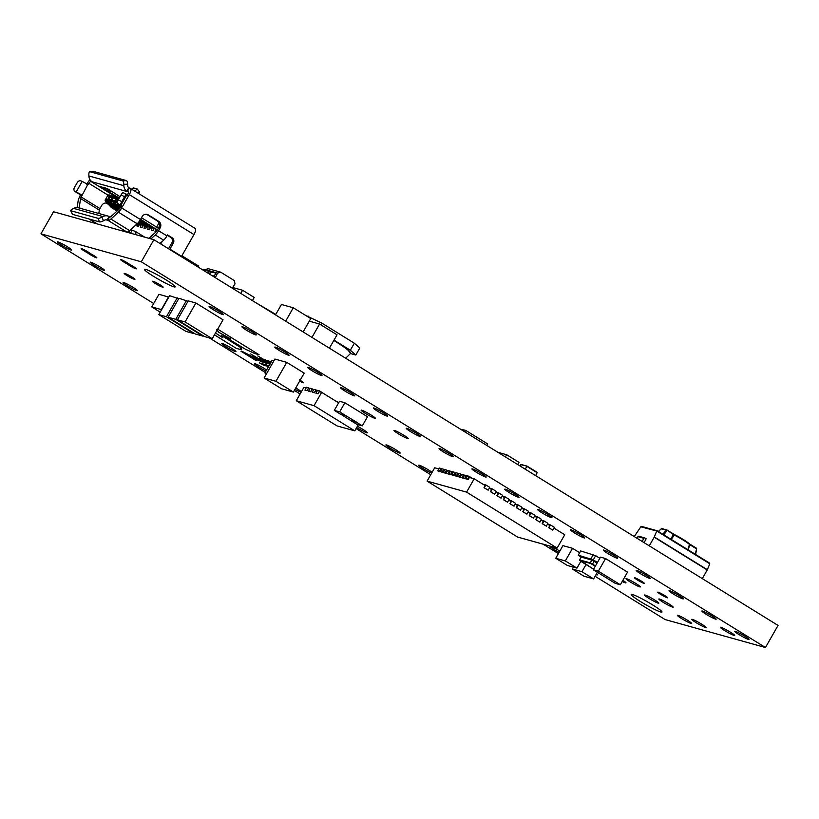 <?xml version="1.0" encoding="UTF-8"?>
<svg xmlns="http://www.w3.org/2000/svg" width="819" height="819" viewBox="0 0 819 819"><rect width="100%" height="100%" fill="white"/><g stroke="black" fill="none" stroke-linecap="round" stroke-linejoin="round"><path stroke-width="1.23" d="M270.71 362.776L264.967 359.664L270.516 363.104M271.069 362.141L267.598 360.401M262.408 362.193L255.446 358.63C252.569 356.818 251.699 356.03 252.784 356.245C251.679 356.06 252.559 356.849 255.395 358.64L262.408 362.193C263.483 362.428 262.602 361.64 259.766 359.858L252.272 356.245M265.315 363.042L250.614 353.951L266.554 363.349M216.759 329.74L218.581 332.207L230.866 339.025L223.198 335.79L245.25 349.109L254.607 353.48L259.07 354.729L217.69 329.146M214.435 334.858L236.322 348.382L241.4 349.795L240.53 348.392L241.748 348.229L221.294 335.309L222.901 337.817L215.489 332.995M241.769 348.198L240.571 348.249M214.445 334.828L236.322 348.382L241.728 349.805M243.1 351.853L240.991 351.269L255.692 360.36L257.043 360.739L252.836 357.883C254.32 358.323 253.501 357.534 250.358 355.538L243.1 351.853M270.403 363.298L257.77 355.948L270.219 363.636M259.469 358.251L259.961 358.272C258.896 358.036 259.766 358.824 262.602 360.616L269.594 364.23C270.679 364.435 269.799 363.646 266.963 361.865L259.961 358.272C258.876 358.067 259.756 358.855 262.592 360.647L269.84 364.291M261.343 363.411L264.854 365.632L259.49 362.899L262.879 364.803L261.343 363.411M315.888 393.14L317.977 393.724L319.574 390.919L317.485 390.335L316.011 393.222L318.1 393.806L319.308 391.697L321.642 392.352L338.605 402.835M319.574 390.919L325.163 394.523M304.883 390.069L306.971 390.653L308.568 387.848L306.48 387.264L305.016 390.151L307.094 390.735L308.302 388.626L309.725 389.025M308.568 387.848L309.92 388.687M338.708 402.661L333.855 399.897M550.532 524.938L548.935 527.743L552.815 530.139L554.412 527.334L550.532 524.938L547.788 524.283M544.072 520.935L542.465 523.74L546.345 526.146L547.952 523.341L544.072 520.935L541.318 520.29M537.602 516.943L536.005 519.748L539.885 522.143L541.482 519.338L537.602 516.943L534.858 516.287M531.132 512.95L529.535 515.755L533.415 518.151L535.012 515.346L531.132 512.95L528.388 512.295M524.672 508.947L523.065 511.752L526.945 514.158L528.552 511.343L524.672 508.947L521.918 508.292M518.202 504.954L516.605 507.76L520.485 510.155L522.082 507.35L518.202 504.954L515.458 504.299M511.732 500.962L510.135 503.767L514.015 506.162L515.612 503.357L511.732 500.962L508.988 500.307M505.272 496.959L503.665 499.764L507.545 502.16L509.152 499.355L505.272 496.959L502.518 496.304M498.802 492.966L497.205 495.771L501.085 498.167L502.682 495.362L498.802 492.966L496.058 492.311M492.332 488.963L490.735 491.779L494.615 494.174L496.212 491.369L492.332 488.963L489.588 488.319M485.872 484.971L484.264 487.776L488.144 490.171L489.752 487.366L485.872 484.971L483.118 484.316M467.547 479.166L469.154 476.361L467.454 475.89L465.857 478.695L468.192 479.565L469.4 477.467L474.191 478.798L485.186 485.595L483.988 487.704L488.144 490.171M469.154 476.361L472.194 478.245M464.731 478.378L466.328 475.573L464.639 475.102L463.032 477.907L465.376 478.787L466.953 476.781M466.328 475.573L467.291 476.177M461.906 477.6L463.503 474.795L461.814 474.324L460.217 477.129L462.551 477.999L464.127 475.993M463.503 474.795L464.475 475.389M459.08 476.812L460.688 474.006L458.988 473.536L457.391 476.341L459.735 477.211L461.302 475.215M460.688 474.006L461.65 474.6M456.265 476.023L457.862 473.218L456.173 472.747L454.576 475.552L456.91 476.423L458.486 474.426M457.862 473.218L458.835 473.812M453.439 475.235L455.047 472.43L453.347 471.959L451.75 474.764L454.084 475.634L455.661 473.638M455.047 472.43L456.009 473.034M450.624 474.447L452.221 471.642L450.532 471.171L448.925 473.976L451.269 474.846L452.846 472.85M452.221 471.642L453.183 472.246M447.798 473.669L449.396 470.864L447.706 470.393L446.109 473.198L448.443 474.068L450.02 472.061M449.396 470.864L450.368 471.457M444.973 472.88L446.58 470.075L444.881 469.604L443.284 472.409L445.628 473.28L447.194 471.283M446.58 470.075L447.543 470.669M442.158 472.092L443.755 469.287L442.065 468.816L440.458 471.621L442.803 472.491L444.379 470.495M443.755 469.287L444.727 469.881M439.332 471.304L440.939 468.499L439.24 468.028L437.643 470.833L439.977 471.703L441.554 469.707M440.939 468.499L441.902 469.103M273.894 360.79L272.123 360.299L264.916 372.921L266.441 373.863M168.55 296.959L161.343 309.592L151.75 306.91L158.958 294.287L168.796 297.123M605.558 558.548L627.538 572.133L620.341 584.766L615.264 583.343L593.273 569.758L600.481 557.135L605.558 558.548L598.351 571.171L620.341 584.766M572.522 548.31L565.325 560.943L555.732 558.261L562.929 545.638L572.522 548.31L579.647 552.712M153.696 303.511L40.95 233.845L141.288 261.804L765.448 647.522L665.12 619.563L595.085 576.289M558.384 553.603L543.12 544.174M430.743 474.723L356.081 428.583M300.102 393.99L294.338 390.428M265.202 372.42L209.377 337.919M637.458 580.036A5.682 0.532 29.7 0 1 634.5 577.774A5.682 0.532 29.7 0 1 641.41 581.142A5.682 0.532 29.7 0 1 644.369 583.404A5.682 0.532 29.7 0 1 637.458 580.036M660.738 594.42A5.682 0.532 29.7 0 1 657.78 592.157A5.682 0.532 29.7 0 1 664.69 595.526A5.682 0.532 29.7 0 1 667.649 597.788A5.682 0.532 29.7 0 1 660.738 594.42M365.387 413.421A8.241 0.778 29.7 0 1 361.097 410.145A8.241 0.778 29.7 0 1 368.642 413.554A8.241 0.778 29.7 0 1 375.419 418.304A8.241 0.778 29.7 0 1 365.387 413.421M213.38 309.756A8.241 0.778 29.7 0 1 209.091 306.47A8.241 0.778 29.7 0 1 216.625 309.879A8.241 0.778 29.7 0 1 223.403 314.639A8.241 0.778 29.7 0 1 213.38 309.756M127.375 285.79A8.241 0.778 29.7 0 1 123.085 282.504A8.241 0.778 29.7 0 1 130.63 285.913A8.241 0.778 29.7 0 1 137.397 290.673A8.241 0.778 29.7 0 1 127.375 285.79M724.661 630.579A8.241 0.778 29.7 0 1 720.362 627.293A8.241 0.778 29.7 0 1 727.907 630.702A8.241 0.778 29.7 0 1 734.684 635.462A8.241 0.778 29.7 0 1 724.661 630.579M559.09 552.375A8.241 0.778 29.7 0 1 554.432 549.703A8.241 0.778 29.7 0 1 550.143 546.427A8.241 0.778 29.7 0 1 559.817 551.085M357.381 426.289A8.241 0.778 29.7 0 1 367.352 432.78A8.241 0.778 29.7 0 1 357.33 427.897A8.241 0.778 29.7 0 1 356.695 427.498M279.074 350.358A8.241 0.778 29.7 0 1 274.785 347.072A8.241 0.778 29.7 0 1 282.33 350.481A8.241 0.778 29.7 0 1 289.107 355.241A8.241 0.778 29.7 0 1 279.074 350.358M246.232 330.057A8.241 0.778 29.7 0 1 241.933 326.771A8.241 0.778 29.7 0 1 249.478 330.18A8.241 0.778 29.7 0 1 256.255 334.94A8.241 0.778 29.7 0 1 246.232 330.057M695.986 622.594A8.241 0.778 29.7 0 1 691.697 619.307A8.241 0.778 29.7 0 1 699.242 622.716A8.241 0.778 29.7 0 1 706.019 627.477A8.241 0.778 29.7 0 1 695.986 622.594M648.802 598.3A8.241 0.778 29.7 0 1 644.512 595.014A8.241 0.778 29.7 0 1 652.057 598.423A8.241 0.778 29.7 0 1 658.834 603.183A8.241 0.778 29.7 0 1 648.802 598.3M630.292 581.992A8.241 0.778 29.7 0 1 625.992 578.705A8.241 0.778 29.7 0 1 633.537 582.114A8.241 0.778 29.7 0 1 640.315 586.875A8.241 0.778 29.7 0 1 630.292 581.992M622.87 580.333A8.241 0.778 29.7 0 1 625.982 582.882A8.241 0.778 29.7 0 1 622.205 581.49M663.144 602.293A8.241 0.778 29.7 0 1 658.845 599.006A8.241 0.778 29.7 0 1 666.39 602.415A8.241 0.778 29.7 0 1 673.167 607.176A8.241 0.778 29.7 0 1 663.144 602.293M398.239 433.722A8.241 0.778 29.7 0 1 393.949 430.446A8.241 0.778 29.7 0 1 401.494 433.855A8.241 0.778 29.7 0 1 408.261 438.605A8.241 0.778 29.7 0 1 398.239 433.722M61.671 245.188A8.241 0.778 29.7 0 1 57.381 241.902A8.241 0.778 29.7 0 1 64.926 245.311A8.241 0.778 29.7 0 1 71.703 250.071A8.241 0.778 29.7 0 1 61.671 245.188M94.523 265.489A8.241 0.778 29.7 0 1 90.233 262.203A8.241 0.778 29.7 0 1 97.778 265.612A8.241 0.778 29.7 0 1 104.556 270.372A8.241 0.778 29.7 0 1 94.523 265.489M125.153 273.638A5.682 0.532 29.7 0 1 130.61 276.228A5.682 0.532 29.7 0 1 134.93 279.299A5.682 0.532 29.7 0 1 133.988 279.105A5.682 0.532 29.7 0 1 128.532 276.515A5.682 0.532 29.7 0 1 124.212 273.444A5.682 0.532 29.7 0 1 125.153 273.638M87.49 252.795A5.682 0.532 29.7 0 1 81.163 248.607A5.682 0.532 29.7 0 1 85.094 250.256A5.682 0.532 29.7 0 1 90.52 253.644A5.682 0.532 29.7 0 1 96.847 257.831A5.682 0.532 29.7 0 1 92.916 256.183A5.682 0.532 29.7 0 1 87.49 252.795L87.991 251.924M153.368 281.501A5.682 0.532 29.7 0 1 158.825 284.091A5.682 0.532 29.7 0 1 163.145 287.162A5.682 0.532 29.7 0 1 162.203 286.967A5.682 0.532 29.7 0 1 156.746 284.377A5.682 0.532 29.7 0 1 152.426 281.306A5.682 0.532 29.7 0 1 153.368 281.501M681.654 618.601A8.241 0.778 29.7 0 1 677.364 615.315A8.241 0.778 29.7 0 1 684.909 618.724A8.241 0.778 29.7 0 1 691.686 623.484A8.241 0.778 29.7 0 1 681.654 618.601M509.039 492.465A8.241 0.778 29.7 0 1 504.739 489.189A8.241 0.778 29.7 0 1 512.284 492.598A8.241 0.778 29.7 0 1 519.062 497.348A8.241 0.778 29.7 0 1 509.039 492.465M541.881 512.766A8.241 0.778 29.7 0 1 537.592 509.49A8.241 0.778 29.7 0 1 545.137 512.899A8.241 0.778 29.7 0 1 551.914 517.649A8.241 0.778 29.7 0 1 541.881 512.766M574.733 533.067A8.241 0.778 29.7 0 1 570.444 529.791A8.241 0.778 29.7 0 1 577.989 533.2A8.241 0.778 29.7 0 1 584.766 537.95A8.241 0.778 29.7 0 1 574.733 533.067M607.585 553.368A8.241 0.778 29.7 0 1 603.296 550.092A8.241 0.778 29.7 0 1 610.841 553.501A8.241 0.778 29.7 0 1 617.608 558.251A8.241 0.778 29.7 0 1 607.585 553.368M640.438 573.669A8.241 0.778 29.7 0 1 636.148 570.393A8.241 0.778 29.7 0 1 643.693 573.802A8.241 0.778 29.7 0 1 650.46 578.552A8.241 0.778 29.7 0 1 640.438 573.669M673.29 593.97A8.241 0.778 29.7 0 1 669 590.694A8.241 0.778 29.7 0 1 676.535 594.103A8.241 0.778 29.7 0 1 683.312 598.853A8.241 0.778 29.7 0 1 673.29 593.97M640.438 601.535A17.721 1.669 29.7 0 1 631.203 594.481A17.721 1.669 29.7 0 1 647.419 601.811A17.721 1.669 29.7 0 1 661.987 612.028A17.721 1.669 29.7 0 1 640.438 601.535M738.994 634.571A8.241 0.778 29.7 0 1 734.694 631.295A8.241 0.778 29.7 0 1 742.239 634.705A8.241 0.778 29.7 0 1 749.016 639.455A8.241 0.778 29.7 0 1 738.994 634.571M706.142 614.27A8.241 0.778 29.7 0 1 701.852 610.994A8.241 0.778 29.7 0 1 709.387 614.404A8.241 0.778 29.7 0 1 716.164 619.154A8.241 0.778 29.7 0 1 706.142 614.27M153.634 276.392A17.721 1.669 29.7 0 1 144.41 269.328A17.721 1.669 29.7 0 1 160.626 276.658A17.721 1.669 29.7 0 1 175.194 286.885A17.721 1.669 29.7 0 1 153.634 276.392M390.182 448.198A8.241 0.778 29.7 0 1 385.892 444.922A8.241 0.778 29.7 0 1 393.437 448.331A8.241 0.778 29.7 0 1 400.204 453.081A8.241 0.778 29.7 0 1 390.182 448.198M130.026 264.65A5.682 0.532 29.7 0 1 136.353 268.837A5.682 0.532 29.7 0 1 132.422 267.189A5.682 0.532 29.7 0 1 126.996 263.81A5.682 0.532 29.7 0 1 120.669 259.613A5.682 0.532 29.7 0 1 124.601 261.261A5.682 0.532 29.7 0 1 130.026 264.65M476.187 472.164A8.241 0.778 29.7 0 1 471.898 468.888A8.241 0.778 29.7 0 1 479.432 472.297A8.241 0.778 29.7 0 1 486.21 477.047A8.241 0.778 29.7 0 1 476.187 472.164M443.335 451.863A8.241 0.778 29.7 0 1 439.045 448.587A8.241 0.778 29.7 0 1 446.58 451.996A8.241 0.778 29.7 0 1 453.357 456.746A8.241 0.778 29.7 0 1 443.335 451.863M410.483 431.562A8.241 0.778 29.7 0 1 406.193 428.286A8.241 0.778 29.7 0 1 413.738 431.695A8.241 0.778 29.7 0 1 420.505 436.445A8.241 0.778 29.7 0 1 410.483 431.562M344.779 390.96A8.241 0.778 29.7 0 1 340.489 387.674A8.241 0.778 29.7 0 1 348.034 391.093A8.241 0.778 29.7 0 1 354.801 395.843A8.241 0.778 29.7 0 1 344.779 390.96M311.926 370.659A8.241 0.778 29.7 0 1 307.637 367.373A8.241 0.778 29.7 0 1 315.182 370.782A8.241 0.778 29.7 0 1 321.959 375.542A8.241 0.778 29.7 0 1 311.926 370.659M377.631 411.261A8.241 0.778 29.7 0 1 373.341 407.985A8.241 0.778 29.7 0 1 380.886 411.394A8.241 0.778 29.7 0 1 387.653 416.144A8.241 0.778 29.7 0 1 377.631 411.261M431.674 473.085A8.241 0.778 29.7 0 1 423.034 468.499A8.241 0.778 29.7 0 1 418.744 465.223A8.241 0.778 29.7 0 1 424.222 467.485A8.241 0.778 29.7 0 1 432.094 472.348M225.931 346.693A8.241 0.778 29.7 0 1 221.642 343.407A8.241 0.778 29.7 0 1 229.177 346.816A8.241 0.778 29.7 0 1 235.954 351.576A8.241 0.778 29.7 0 1 225.931 346.693M295.761 387.93A8.241 0.778 29.7 0 1 301.392 391.738M301.146 392.178A8.241 0.778 29.7 0 1 295.004 389.271M266.032 370.976A8.241 0.778 29.7 0 1 258.784 366.994A8.241 0.778 29.7 0 1 254.484 363.708A8.241 0.778 29.7 0 1 259.019 365.479A8.241 0.778 29.7 0 1 266.615 369.953M596.437 573.914A8.241 0.778 29.7 0 1 597.317 574.887A8.241 0.778 29.7 0 1 596.027 574.631M334.306 410.38L339.67 411.875L345.485 415.468L340.131 413.974L334.306 410.38L339.506 401.259L344.871 402.753L367.506 416.738L362.305 425.86L356.941 424.365L351.116 420.771L356.48 422.256L362.305 425.86M168.13 317.219L175.757 319.338L202.917 336.128L195.291 333.998L168.13 317.219L178.941 298.28L188.012 301.3M195.874 302.999L223.034 319.779L212.234 338.718L204.607 336.599L177.447 319.809L188.257 300.87L195.874 302.999L185.074 321.939L212.234 338.718M158.814 314.619L166.431 316.738L193.601 333.528L185.974 331.408L158.814 314.619L169.615 295.679L178.696 298.7M273.116 380.497L264.087 377.989L274.887 359.05L286.742 362.356L304.197 373.147L293.397 392.076L275.942 381.285L286.742 362.356M578.255 555.149L580.661 550.941L595.679 555.681L593.273 559.889L578.255 555.149L581.091 557.145M599.836 558.251L595.679 555.681M308.548 391.093L310.636 391.677L312.234 388.871L310.145 388.288L308.681 391.175L310.77 391.758L311.967 389.649L313.401 390.049M312.234 388.871L313.595 389.711M312.213 392.117L314.301 392.7L315.909 389.895L313.82 389.312L312.346 392.199L314.435 392.782L315.632 390.673L317.066 391.072M315.909 389.895L317.26 390.735M267.905 365.243L269.082 365.622M268.499 366.646L264.23 364.22L268.673 366.339M268.612 366.451L266.134 365.028L268.509 366.636M300.041 380.067L303.511 382.821L299.672 381.081M303.388 382.309L301.638 382.053M263.718 364.076L267.229 366.288L261.865 363.554L265.254 365.458L263.718 364.076M40.95 233.845L53.552 211.752L153.88 239.711L778.05 625.429L765.448 647.522M153.88 239.711L141.288 261.804M127.498 262.93L126.996 263.81M339.67 411.875L344.871 402.753M340.684 414.127L351.116 420.771M351.197 420.628L356.562 422.123L345.485 415.468M175.757 319.338L186.558 300.399M185.074 321.939L177.447 319.809M166.431 316.738L177.242 297.809M264.087 377.989L281.552 388.779L284.367 389.568M273.116 380.507L275.942 381.285M284.377 389.557L293.397 392.076M597.44 562.458L593.273 559.889M593.355 554.483L590.949 558.691M160.749 243.96A2.437 0.85 -58.3 0 0 160.759 243.939L162.101 241.605M152.928 230.784L151.351 230.344A2.437 2.273 105.6 0 0 150.614 227.037L152.191 227.477A2.437 2.273 -74.4 0 1 152.928 230.784L154.422 228.163M149.263 229.76L147.686 229.32A2.437 2.273 105.6 0 0 146.939 226.013L148.526 226.453A2.437 2.273 -74.4 0 1 149.263 229.76L150.757 227.139M145.598 228.736L144.011 228.296A2.437 2.273 105.6 0 0 143.274 224.99L144.85 225.43A2.437 2.273 -74.4 0 1 145.598 228.736L147.092 226.116M141.922 227.713L140.346 227.272A2.437 2.273 105.6 0 0 139.609 223.976L141.185 224.416A2.437 2.273 -74.4 0 1 141.922 227.713L143.427 225.092M137.551 223.403A2.437 2.273 -74.4 0 1 138.257 226.689L139.752 224.068M152.191 227.477L140.141 220.035M156.245 231.654A4.054 1.413 121.7 0 1 156.009 231.634L155.016 231.367A2.437 2.273 105.6 0 0 154.279 228.061L140.448 219.512M120.454 206.265L117.834 203.9M117.199 203.235A1.618 1.515 105.6 0 0 117.557 204.832L120.229 207.637M148.526 226.453L139.568 220.925M119.451 205.159L118.028 204.76M150.614 227.037L139.906 220.424M120.802 206.634L119.646 205.415A1.618 1.515 -74.4 0 1 119.39 205.047M116.789 205.241L114.353 203.736L113.861 201.535L114.783 202.825L115.704 201.208M118.53 209.705L112.316 203.368A1.618 1.515 -74.4 0 1 112.111 201.402L113.861 201.535M113.687 201.843A1.618 1.515 105.6 0 0 113.892 203.808L119.042 209.224M144.85 225.43L138.954 221.785M115.786 204.136L114.353 203.736M146.939 226.013L139.312 221.304M119.769 208.374L115.981 204.392A1.618 1.515 -74.4 0 1 115.776 202.426L117.117 202.805M115.592 202.887L115.387 201.965L115.776 202.426M113.114 204.218L110.688 202.723L110.196 200.512L111.896 202.027M117.711 210.442L114.384 208.384L108.64 202.354A1.618 1.515 -74.4 0 1 108.436 200.379L110.196 200.512M110.022 200.819A1.618 1.515 105.6 0 0 110.227 202.795L118.069 210.125M141.185 224.416L138.278 222.614M112.111 203.112L110.688 202.723M143.274 224.99L138.667 222.144M111.927 201.863L111.722 200.942L112.111 201.402M109.449 203.194L107.023 201.699L106.531 199.498L107.484 199.764L107.729 200.86L108.651 199.242M109.879 197.092L110.821 195.434A1.618 1.515 105.6 0 0 109.49 196.253L107.647 195.741L105.477 199.56L106.531 199.498M106.347 199.805A1.618 1.515 105.6 0 0 106.552 201.771L112.295 207.801L117.25 210.862M108.446 202.098L107.023 201.699M139.609 223.976L137.971 222.963M108.333 200L108.732 199.293L111.271 200L110.872 200.706M117.025 199.078L117.383 198.454A1.618 1.515 -74.4 0 1 118.724 197.645L117.875 197.399L116.933 199.058M115.387 201.965L115.786 201.259L117.393 201.709M111.722 200.942L112.121 200.235L114.936 201.024L114.537 201.73M113.36 198.055L113.718 197.43A1.618 1.515 -74.4 0 1 115.059 196.621L114.21 196.386L113.268 198.034M117.875 197.399A1.618 1.515 105.6 0 0 116.544 198.218L116.144 198.925L113.063 197.973L112.121 200.235M109.971 197.113L110.33 196.488A1.618 1.515 -74.4 0 1 111.671 195.68L110.821 195.434M114.21 196.386A1.618 1.515 105.6 0 0 112.868 197.195L112.469 197.901L109.674 197.031L108.732 199.293M115.561 203.04L114.783 202.825M112.039 200.194L111.118 201.802M114.384 208.384L115.97 208.825M118.059 209.408L118.663 209.582M111.282 207.412L112.295 207.801M160.012 243.499L163.667 240.162A7.299 2.549 121.7 0 0 166.963 235.903L167.526 234.92L172.051 237.725A4.054 3.778 -74.4 0 1 173.28 243.223L169.922 249.119A6.491 2.262 121.7 0 1 169.707 249.488M160.759 243.939L168.509 248.73A2.437 0.85 -58.3 0 0 168.509 248.73L171.867 242.833A4.054 3.778 105.6 0 0 170.639 237.326L167.322 235.278M126.73 191.308L128.737 187.776L130.241 188.37A6.491 2.262 121.7 0 1 130.446 188.462A6.491 2.262 121.7 0 1 129.3 194.605L128.737 195.587L127.324 195.198L127.887 194.216A2.437 0.85 -58.3 0 0 128.317 191.902A2.437 0.85 -58.3 0 0 128.235 191.871L126.73 191.308A7.299 6.808 -74.4 0 1 123.874 185.688L88.882 175.942A7.299 6.808 -74.4 0 0 91.748 181.552L90.991 181.49A2.437 0.85 -58.3 0 0 88.943 183.364L87.756 184.521A7.279 0.686 29.7 0 0 82.166 181.449L81.183 180.979A3.245 2.611 -53 0 0 77.221 182.647L74.416 187.551A3.245 2.611 -53 0 0 74.836 191.288A3.245 2.611 -53 0 0 75.184 191.503L76.157 191.974A7.279 0.686 29.7 0 1 81.757 195.045L81.183 196.98A2.437 0.85 -58.3 0 0 80.579 198.536L79.218 207.576A2.437 0.85 -58.3 0 0 79.208 208.026M98.823 213.493L99.334 210.125A2.437 0.85 121.7 0 1 99.938 208.569L101.699 205.477A4.863 4.535 -74.4 0 1 107.381 203.358M120.055 196.714L108.2 189.138L100.246 186.517L118.069 197.399M127.897 194.195L126.996 193.97L127.703 194.533M194.902 228.327A6.491 2.262 121.7 0 1 195.117 228.419A6.491 2.262 121.7 0 1 193.96 234.572L181.562 256.316A6.491 2.262 121.7 0 1 181.347 256.685M148.966 238.339L155.886 232.023A2.437 0.85 -58.3 0 0 156.982 230.61L158.743 227.508A4.863 4.535 105.6 0 0 157.268 220.905L146.918 214.517A4.863 4.535 105.6 0 0 146.509 214.291M118.305 199.785L121.765 201.658A3.245 0.717 118.5 0 0 120.649 205.088L122.123 206.296L121.693 207.934A7.299 2.549 121.7 0 1 118.407 212.193L110.903 219.042A7.299 2.549 121.7 0 1 108.047 220.393L107.084 220.024L109.091 216.503L110.166 216.912A2.437 0.85 -58.3 0 0 111.118 216.462L119.021 209.244A2.437 0.85 -58.3 0 0 120.117 207.831L120.7 205.897A7.279 0.686 29.7 0 1 117.373 203.46L117.178 203.204A3.245 0.717 -61.5 0 1 118.305 199.785L121.099 194.871A3.245 0.717 -61.5 0 1 123.126 192.639A3.245 0.717 -61.5 0 1 123.178 192.68L126.525 194.502M77.129 207.606L78.133 200.962A7.299 2.549 121.7 0 1 79.934 196.294L80.334 194.646L77.109 192.946A3.245 2.611 127 0 1 76.751 192.731L74.836 191.288M86.333 184.132L87.541 182.965A6.491 2.262 121.7 0 1 89.977 179.658M126.894 232.186L126.802 231.982A7.299 2.549 -58.3 0 0 129.658 230.63L137.162 223.782A7.299 2.549 -58.3 0 0 140.448 219.523L142.045 216.718A4.863 4.535 -74.4 0 1 148.331 214.906L158.671 221.304A4.863 4.535 -74.4 0 1 160.155 227.907L158.558 230.712A7.299 2.549 121.7 0 1 155.262 234.971L150.962 238.892M97.338 223.956L89.005 218.96M106.163 203.051A4.863 4.535 -74.4 0 1 106.572 203.266L108.343 204.361M135.493 234.582A5.682 1.976 -58.3 0 0 135.463 231.449A5.682 1.976 -58.3 0 0 135.278 231.367L130.6 229.76M138.206 193.253L139.578 192.045L137.223 188.974L133.497 187.93L131.879 189.343M137.223 188.974L134.766 191.124M101.495 186.834A4.054 3.778 105.6 0 0 102.406 187.234L106.132 188.268A4.054 3.778 105.6 0 0 106.849 188.39M105.221 187.868A4.054 3.778 105.6 0 0 106.132 188.268M128.737 195.587L122.256 206.951L120.843 206.562M123.126 192.639L126.597 194.512A3.245 0.717 118.5 0 1 126.648 194.564L128.122 195.772M121.765 201.658L124.57 196.755L121.099 194.871M126.597 194.512A3.245 0.717 118.5 0 0 124.57 196.755M80.497 195.311L81.91 195.71L87.756 184.521M128.737 187.776A3.245 3.03 -74.4 0 1 127.672 185.442L127.641 184.152L123.843 184.398A3.245 1.116 -93.7 0 0 122.635 180.866L89.906 171.744A3.245 1.116 -93.7 0 0 89.773 171.724A3.245 1.116 -93.7 0 0 88.851 174.652L88.882 175.942M93.438 171.509A3.245 1.116 86.3 0 1 93.571 171.478A3.245 1.116 86.3 0 1 93.704 171.488L89.906 171.744M122.635 180.866L126.433 180.61L93.704 171.488M126.433 180.61A3.245 1.116 86.3 0 1 127.641 184.152M123.874 185.688L123.843 184.398M107.084 220.024A3.245 3.03 105.6 0 0 104.597 220.157L103.491 220.751A3.245 0.778 155.9 0 1 99.611 221.908L72.522 214.363A3.245 0.778 155.9 0 1 72.318 214.22L70.71 210.626A3.245 0.778 -24.1 0 0 70.915 210.77L72.522 214.363M109.091 216.503A7.299 6.808 105.6 0 0 107.842 216.001L78.501 207.831A7.299 6.808 105.6 0 0 73.638 208.395L72.533 208.988A3.245 0.778 -24.1 0 0 70.71 210.626M107.842 216.001A7.299 6.808 105.6 0 0 102.989 216.574L101.884 217.158L103.491 220.751M99.611 221.908L97.993 218.315L70.915 210.77M97.993 218.315A3.245 0.778 -24.1 0 0 101.884 217.158M109.49 196.253L107.484 199.764M108.477 199.14L111.015 199.846L112.213 197.737M118.468 199.488L116.728 198.997L115.786 201.259M111.855 200.082L114.68 200.87L115.878 198.761M115.53 201.105L117.424 201.628M555.732 558.261L567.372 565.458L575.276 567.659M565.325 560.943L576.965 568.13L580.845 561.332M575.266 567.659L576.965 568.13M598.351 571.171L593.273 569.758M151.75 306.91L160.227 312.152M266.697 373.413L264.916 372.921M573.443 567.147L572.368 569.031L584.008 576.228L591.912 578.419M572.368 569.031L580.261 571.222M580.261 571.232L581.961 571.703L586.046 564.547M581.961 571.703L593.601 578.9L597.368 572.286M591.902 578.429L593.601 578.9M463.032 477.907L465.376 478.787M460.217 477.129L462.551 477.999M457.391 476.341L459.735 477.211M454.576 475.552L456.91 476.423M451.75 474.764L454.084 475.634M448.925 473.976L451.269 474.846M446.109 473.198L448.443 474.068M443.284 472.409L445.628 473.28M440.458 471.621L442.803 472.491M437.643 470.833L439.977 471.703M427.088 481.122L517.628 537.069L557.125 548.075L466.595 492.127L427.088 481.122L434.694 467.792L438.738 468.918M466.595 492.127L474.191 478.798M465.857 478.695L468.192 479.565M557.125 548.075L564.731 534.746L553.972 528.101M541.042 520.116L543.386 521.56L542.188 523.669L546.345 526.146M534.572 516.113L536.916 517.567L535.718 519.666L539.885 522.143M528.112 512.121L530.456 513.564L529.258 515.673L533.415 518.151M521.642 508.128L523.986 509.572L522.788 511.68L526.945 514.158M515.171 504.125L517.516 505.579L516.318 507.678L520.485 510.155M508.712 500.133L511.056 501.576L509.858 503.685L514.015 506.162M502.242 496.13L504.586 497.583L503.388 499.692L507.545 502.16M495.771 492.137L498.116 493.591L496.918 495.69L501.085 498.167M489.312 488.144L491.656 489.588L490.458 491.697L494.615 494.174M547.512 524.109L549.856 525.563L548.658 527.661L552.815 530.139M296.263 400.726L337.008 425.9L354.781 430.855L314.046 405.671L296.263 400.726L303.869 387.397L306.06 388.011M354.781 430.855L358.272 424.733M314.046 405.671L321.642 392.352M268.622 366.421L266.134 365.028M268.315 366.564L264.353 364.25M265.295 364.516L267.629 366.124M268.652 366.369L266.185 364.762M301.904 382.227L301.32 382.094M301.331 382.074L299.693 381.05M302.17 381.869L299.344 379.832M299.774 380.896L301.883 381.859L299.324 379.862M264.619 365.53L261.384 363.708M263.564 365.233L259.613 362.93M260.544 363.196L262.879 364.803M263.913 365.059L261.445 363.441M267.148 366.236L263.759 364.373M265.94 365.898L261.988 363.595M262.919 363.851L265.254 365.458M266.288 365.714L263.82 364.097M267.076 362.633L262.305 359.807M267.27 362.653L262.295 359.838M262.52 359.817L267.055 362.663M257.883 355.978L270.229 363.605M252.836 357.883L252.191 357.729M241.103 351.3L256.951 360.677M250.409 356.224L245.137 353.378M223.218 335.759L245.25 349.109M245.27 349.078L254.627 353.45L258.978 354.668M230.876 338.994L218.581 332.207M216.769 329.719L218.601 332.176M221.314 335.288L222.901 337.817M250.716 353.982L265.336 363.012M259.879 360.626L255.323 357.811L260.073 360.667M259.858 360.657L255.323 357.811M265.069 359.695L270.536 363.073M181.644 256.163L198.648 266.441L182.678 256.204L181.869 257.002M198.352 265.899L198.382 267.209M220.7 272.174L217.557 273.075L205.139 269.615L208.282 268.714L220.7 272.174L234.275 280.559L235.022 283.865L232.238 288.134M217.557 273.075L215.284 277.661M212.909 275.849L215.561 276.587M207.524 272.86A5.272 4.914 -74.4 0 1 211.824 271.939L214.076 272.563A5.272 4.914 105.6 0 0 209.285 273.945M212.438 275.901A2.631 2.457 -74.4 0 1 214.148 276.187L215.745 273.382L215.264 273.085A5.272 4.914 105.6 0 0 214.076 272.563M207.555 272.84L208.415 271.335L207.924 271.038A5.272 4.914 105.6 0 0 203.911 270.628M202.539 269.779A5.272 4.914 -74.4 0 1 204.484 269.891L206.746 270.516M252.416 300.604L254.218 297.451L242.578 290.254L234.664 288.053M234.674 288.053L232.985 287.582L232.555 288.329M242.578 290.254L240.776 293.407M486.855 445.475L487.714 443.97L465.724 430.384L460.513 429.197M465.724 430.384L464.864 431.889M536.844 472.164L527.17 466.185L520.556 464.639L527.057 466.154M519.809 465.847L521.222 464.527M535.616 475.614L537.131 472.717L526.812 466.339M525.296 469.236L526.791 466.38M695.198 554.217L696.631 548.935L695.566 554.443M661.342 528.828L658.374 531.459M670.71 539.076L673.402 534.592L667.065 530.067A0.809 0.758 105.6 0 0 666.144 530.2L667.045 530.661L663.728 534.766M687.837 549.662L689.465 544.481A12.592 1.188 -150.3 0 0 673.986 534.909L667.116 530.098M671.252 539.414L674.59 534.643A11.804 1.116 29.7 0 1 689.107 543.621A0.809 0.768 -45 0 1 689.281 543.744L689.281 543.744C686.097 541.072 681.183 538.032 674.549 534.623L667.096 530.077A0.809 0.809 0 0 0 666.881 529.985L662.059 528.634A0.809 0.758 105.6 0 0 661.322 528.849L666.144 530.2L662.878 534.234M695.628 554.473L696.631 548.935A0.809 0.809 0 0 0 696.263 548.095L696.211 548.689L689.465 544.481A0.809 0.768 -45 0 0 689.281 543.744L689.874 544.164M688.216 549.897L689.905 544.174L696.263 548.095L689.905 544.174M703.357 559.254L709.735 563.738L656.787 531.019L640.796 526.822L634.275 536.588M709.131 562.827L709.674 564.015L707.35 569.727L702.292 578.613M641.011 526.617L642.147 526.607L640.796 526.822M657.36 530.825L663.236 534.459L656.787 531.019M707.227 569.973L654.197 537.203L656.643 531.244M642.188 541.472L643.836 538.318A0.809 0.758 105.6 0 1 644.891 537.991L646.16 538.779L644.123 542.669M637.059 538.298L637.909 536.67A0.809 0.758 -74.4 0 1 638.963 536.343M654.197 537.203L649.272 545.843M329.412 348.188L337.039 334.817L319.584 324.027L309.285 321.161M319.584 324.027L311.957 337.397M303.132 331.941L310.759 318.581L293.294 307.79L284.254 305.272M284.275 305.272L281.449 304.484L275.522 314.875M293.294 307.79L285.677 321.15M305.518 315.346L322.01 323.229L354.351 343.212L359.817 348.024L355.815 355.036L350.348 350.225L354.351 343.212M307.719 316.697L308.077 316.052M322.01 323.229L321.038 324.938M334.183 340.653A32.207 3.03 29.7 0 1 350.532 353.47L347.399 349.16L334.009 340.131L350.348 350.225M355.815 355.036L350.409 353.532M499.805 452.999L497.891 452.303M517.69 464.537L518.949 462.336L506.664 454.74L499.324 452.702M506.664 454.74L505.405 456.941M254.74 302.037L275.768 314.435M581.828 557.278L581.132 556.572L591.717 559.52L597.307 562.694M597.092 563.073L591.84 560.073L581.255 557.125L579.647 559.93L590.243 562.878L595.485 565.878M581.132 556.572L581.183 557.237M579.606 560.063L593.591 569.205L580.507 561.117M591.717 559.52L590.366 563.431L579.78 560.472M594.502 560.954L592.219 564.383L590.366 563.431M595.27 566.267L592.219 564.383M138.257 226.689L137.387 226.453A4.054 1.413 121.7 0 1 137.316 223.935M118.827 198.853L117.383 198.454M116.544 198.218L113.718 197.43M112.868 197.195L110.33 196.488M110.227 202.795L108.64 202.354M113.892 203.808L112.316 203.368M117.557 204.832L115.981 204.392M120.178 205.559L119.646 205.415M106.552 201.771L111.425 207.565L117.056 211.046L111.374 207.535M173.28 243.223L171.867 242.833M108.067 195.178L88.943 183.364M99.938 208.569L81.183 196.98M115.643 196.724L90.991 181.49M129.279 188.094L127.283 191.605L91.953 181.757M86.978 183.947L88.391 184.347M109.654 216.769L107.658 220.28L105.968 219.809M126.802 231.982L108.047 220.393M129.658 230.63L110.903 219.042M137.162 223.782L118.407 212.193M181.562 256.316L169.922 249.119M166.963 235.903L158.558 230.712M163.667 240.162L155.262 234.971M193.96 234.572L129.3 194.605M140.448 219.523L121.693 207.934M80.549 208.395L79.218 207.576M99.334 210.125L80.579 198.536M107.565 203.542L106.572 203.266M158.671 221.304L157.268 220.905M160.155 227.907L158.743 227.508M148.331 214.906L146.918 214.517M172.051 237.725L170.639 237.326M132.033 230.467L130.487 233.19M129.433 230.825L128.409 232.616M128.01 231.787L127.662 232.401M106.562 190.54L107.576 188.769M108.139 191.39L109.111 189.701M109.726 192.24L110.637 190.643M120.843 205.334L126.843 194.809M120.649 205.088L117.178 203.204M120.7 205.897L122.123 206.296M76.157 191.974L82.166 181.449M75.184 191.503L77.109 192.946M80.334 194.646L81.757 195.045M102.989 216.574L73.638 208.395M154.279 228.061L140.592 219.267M141.472 217.721L156.634 227.088L159.009 222.922M105.682 201.525A1.618 1.515 -74.4 0 1 105.477 199.56L105.364 199.549A1.618 1.618 0 0 0 105.6 201.474L105.682 201.525M105.549 201.361L111.333 207.504M105.426 199.652L107.647 195.741A1.618 1.515 105.6 0 1 109.377 194.983A1.618 1.618 0 0 0 107.535 195.741L107.596 195.833M156.009 231.634A2.437 2.273 -74.4 0 0 155.262 228.337A1.618 0.563 -58.3 0 0 156.634 227.088L158.415 228.091M137.387 226.453A2.437 2.273 105.6 0 0 137.244 223.7M198.403 265.919L182.555 256.173M696.59 548.853A0.809 0.758 105.6 0 0 696.293 548.126M662.243 528.716A0.809 0.758 105.6 0 0 662.059 528.634A0.809 0.809 0 0 0 661.302 528.808L658.333 531.429M663.267 534.479L709.223 562.878M654.32 536.957L707.35 569.727M643.836 538.318L637.909 536.67M581.306 556.92L579.504 559.92L580.487 561.117M195.117 228.419L130.446 188.462M96.089 223.382L88.872 218.919M144.676 237.141L135.463 231.449M93.571 171.478L89.773 171.724M109.377 194.983L119.441 197.788M137.49 224.089L136.589 223.126M521.089 464.475L527.119 466.154L536.895 472.194M663.236 534.459L703.337 559.244M641.891 526.504L657.288 530.794M644.707 537.909L638.789 536.261M345.679 358.241L350.532 353.47"/></g></svg>
